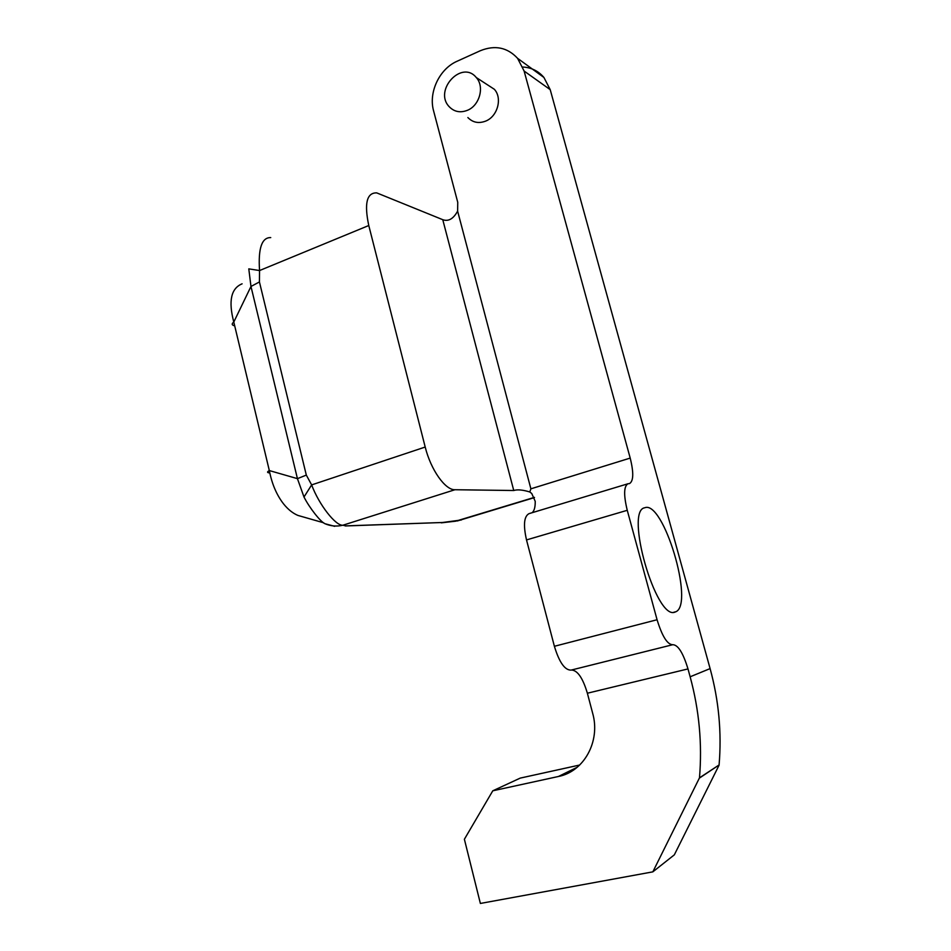 <?xml version="1.0" encoding="UTF-8"?>
<svg xmlns="http://www.w3.org/2000/svg" width="951" height="951" viewBox="0 0 951 951"><rect width="100%" height="100%" fill="white"/><g stroke="black" fill="none" stroke-linecap="round" stroke-linejoin="round"><path stroke-width="1.43" d="M487.328 84.722L494.33 89.275C502.615 98.119 497.599 116.486 485.688 121.098C478.722 123.737 472.79 122.56 467.88 117.555M303.999 497.016L311.643 484.903L425.204 447.041C430.767 469.735 445.27 490.193 454.947 489.729L513.754 490.514C517.403 489.337 522.753 489.824 529.802 491.976L530.884 488.826L630.204 458.085L524.12 71.052L517.582 58.332C507.406 47.384 494.995 44.84 480.374 50.7L457.158 61.221C439.374 68.888 428.33 92.425 433.608 110.934L457.752 202.337L457.621 211.122C453.389 218.873 448.432 221.726 442.762 219.693L376.703 192.875C366.753 192.637 364.114 203.514 368.774 225.518L259.552 270.548L259.433 281.948L306.317 475.096L311.643 484.903C318.942 504.636 335.762 526.129 342.907 525.214C336.749 526.676 330.758 526.176 324.969 523.716C320.558 521.921 309.384 507.739 303.999 497.016L297.437 478.65L306.317 475.096M425.204 447.041L368.774 225.518M269.24 472.861C266.981 472.623 267.017 471.851 269.323 470.567C271.927 483.988 276.705 495.138 283.671 504.03C288.082 509.486 292.837 513.29 297.936 515.43L296.201 514.634M234.029 325.646C231.687 324.921 231.604 323.72 233.791 322.044L269.323 470.567L297.437 478.65L250.969 286.465L248.793 268.871L259.552 270.548C258.078 248.366 261.798 237.381 270.738 237.595M242.113 283.814C231.034 288.343 228.264 301.087 233.791 322.044L250.969 286.465L259.433 281.948M454.947 489.729L342.907 525.214L345.641 525.879L442.607 522.491L461.318 519.995M323.697 522.8L297.936 515.43M334.669 526.331L324.969 523.716M442.607 522.491L345.356 525.962M534.403 497.373L455.648 521.196M492.784 790.804L464.385 839.257L480.374 903.45L652.838 871.853L699.484 777.847C702.325 743.872 699.211 710.183 690.141 676.791L687.989 668.922L587.373 693.22L592.687 713.357C600.663 741.304 583.962 771.63 558.415 776.492L492.784 790.804L520.221 778.108L579.706 765.02M690.141 676.791L710.1 668.601L550.213 89.656L524.12 71.052M710.1 668.601C718.813 700.423 721.809 732.543 719.087 764.961L699.472 778.061M652.838 871.853L674.33 854.842L719.075 765.163M522.753 67.022C531.276 67.485 538.325 70.956 543.913 77.447L550.213 89.656M674.841 612.159L676.006 611.695C694.492 603.409 663.263 499.834 644.778 507.763C624.486 510.295 655.976 620.314 674.841 612.159M630.204 458.085C633.806 472.623 633.568 481.123 629.491 483.595L628.017 483.75C623.808 486.187 623.559 495.043 627.256 510.307L526.509 539.918L554.385 646.288L657.07 619.743L627.256 510.307M657.07 619.743C662.169 636.338 667.4 644.659 672.761 644.707C678.027 644.79 683.103 652.862 687.989 668.922M526.509 539.918C523.157 525.047 524.001 516.286 529.053 513.635L627.826 483.809M532.144 512.696C534.284 510.865 535.306 507.085 535.223 501.355L531.74 493.486L529.802 491.976M587.373 693.22C582.868 678.111 577.578 670.372 571.515 670.003M672.428 644.79L571.123 670.098C564.87 670.312 559.283 662.383 554.385 646.288M467.44 110.304C460.32 113.05 454.245 111.861 449.229 106.726C433.359 90.464 461.782 59.438 476.285 77.542C484.76 86.6 479.613 105.525 467.44 110.304M457.621 211.122L530.884 488.826M513.754 490.514L442.762 219.693M558.415 776.492L577.221 767.255M719.087 764.961L699.484 777.847M534.486 497.575L457.276 520.982M441.264 522.848L455.588 521.196M543.913 77.447L517.582 58.332M673.665 612.301L676.006 611.695M476.285 77.542L494.33 89.275"/></g></svg>
